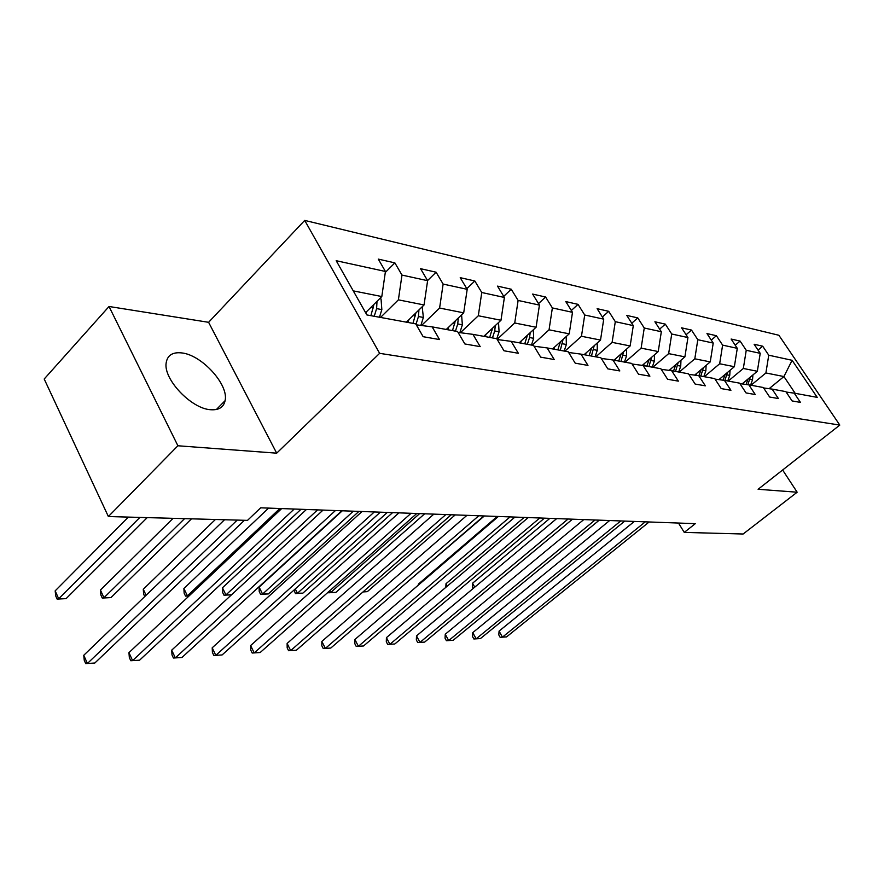 <?xml version="1.0" encoding="UTF-8"?>
<svg xmlns="http://www.w3.org/2000/svg" width="884" height="884" viewBox="0 0 884 884"><rect width="100%" height="100%" fill="white"/><g stroke="black" fill="none" stroke-linecap="round" stroke-linejoin="round"><path stroke-width="1.33" d="M210.591 409.723C218.823 410.309 223.663 407.292 225.1 400.662C228.967 384.805 201.795 354.882 181.706 352.915C172.601 351.931 167.419 355.246 166.17 362.86C163.22 379.148 191.32 408.751 210.591 409.723M109.03 306.494L177.905 445.768L276.692 453.172L208.602 322.306L109.03 306.494L44.2 379.015L108.378 516.543L247.498 520.378L260.681 507.814L695.299 523.659L684.26 532.4L743.124 534.013L797.158 492.211L782.627 470.001M208.602 322.306L304.715 220.403L778.881 335.268L839.8 425.082L379.623 353.335L304.715 220.403M792.119 360.307L768.749 355.202L762.704 346.208L754.14 344.263L760.218 353.335L746.24 350.285L740.107 341.08L731.123 339.047L737.289 348.329L722.615 345.125L716.405 335.71L706.968 333.577L713.222 343.069L697.808 339.699L691.509 330.075L681.597 327.82L687.94 337.544L671.729 334.008L665.332 324.141L654.9 321.776L661.331 331.732L644.259 328.008L637.773 317.897L626.778 315.411L633.298 325.61L615.297 321.677L608.711 311.312L597.12 308.682L603.728 319.157L584.711 315.002L578.037 304.361L565.782 301.588L572.489 312.328L552.367 307.93L545.605 297.013L532.632 294.074L539.428 305.102L518.112 300.449L511.261 289.234L497.504 286.118L504.388 297.455L481.769 292.505L474.818 280.979L460.21 277.664L467.194 289.322L443.127 284.073L436.099 272.206L420.552 268.681L427.613 280.681L401.977 275.079L394.872 262.868L378.286 259.111L385.435 271.465L336.185 260.703L366.882 314.936L415.745 323.876L423.16 336.705L439.536 339.555L432.154 326.881L457.558 331.533L464.873 343.964L480.211 346.638L472.929 334.351L496.753 338.705L503.968 350.771L518.356 353.28L511.173 341.346L533.56 345.445L540.688 357.158L554.213 359.523L547.13 347.931L568.202 351.788L575.219 363.18L587.971 365.401L580.987 354.13L600.866 357.766L607.783 368.849L619.817 370.937L612.932 359.976L631.706 363.412L638.524 374.197L649.895 376.175L643.11 365.501L660.867 368.75L667.597 379.258L678.359 381.137L671.674 370.728L688.503 373.81L695.122 384.054L705.333 385.833L698.747 375.678L714.714 378.606L721.245 388.606L730.935 390.286L724.449 380.385L739.621 383.159L746.041 392.927L755.256 394.529L748.87 384.849L763.301 387.501L769.632 397.026L778.406 398.551L772.108 389.104L785.854 391.623L792.097 400.938L800.451 402.397L794.252 393.159L817.214 397.369L792.119 360.307L783.92 376.551L765.898 372.971L751.035 385.247M380.529 317.433L398.386 299.842L424.055 304.958L406.364 322.163M416.298 324.826L432.154 326.881M401.977 275.079L398.386 299.842M427.613 280.681L424.055 304.958M421.502 325.5L439.602 308.052L463.702 312.848L446.265 329.467M458.078 332.406L472.929 334.351M443.127 284.073L439.602 308.052M467.194 289.322L463.702 312.848M460.387 332.716L478.31 315.754L500.985 320.262L483.802 336.34M497.239 339.522L511.173 341.346M481.769 292.505L478.31 315.754M504.388 297.455L500.985 320.262M497.139 339.346L514.731 322.992L536.091 327.246L519.173 342.804M534.013 346.197L547.13 347.931M518.112 300.449L514.731 322.992M539.428 305.102L536.091 327.246M532.234 345.202L549.052 329.82L569.219 333.832L552.555 348.915M568.633 352.484L580.987 354.13M552.367 307.93L549.052 329.82M572.489 312.328L569.219 333.832M564.898 351.18L581.462 336.274L600.523 340.064L584.114 354.694M601.264 358.418L612.932 359.976M584.711 315.002L581.462 336.274M603.728 319.157L600.523 340.064M595.794 356.838L612.104 342.362L630.148 345.953L613.993 360.164M632.093 364.02L643.11 365.501M615.297 321.677L612.104 342.362M633.298 325.61L630.148 345.953M625.065 362.197L641.132 348.141L658.237 351.545L642.292 365.39M661.243 369.324L671.674 370.728M644.259 328.008L641.132 348.141M661.331 331.732L658.237 351.545M652.845 367.28L668.658 353.622L684.901 356.849L669.122 370.385M688.857 374.341L698.747 375.678M671.729 334.008L668.658 353.622M687.94 337.544L684.901 356.849M679.232 372.109L694.802 358.816L710.25 361.887L694.625 375.125M715.046 379.114L724.449 380.385M697.808 339.699L694.802 358.816M713.222 343.069L710.25 361.887M704.327 376.706L719.664 363.766L734.361 366.694L718.924 379.634M739.93 383.634L748.87 384.849M722.615 345.125L719.664 363.766M737.289 348.329L734.361 366.694M728.239 381.081L743.334 368.473L757.345 371.269L742.074 383.932M763.599 387.943L772.108 389.104M746.24 350.285L743.334 368.473M760.218 353.335L757.345 371.269M769.091 388.695L783.92 376.551L795.191 393.336M786.141 392.054L794.252 393.159M768.749 355.202L765.898 372.971M177.905 445.768L108.378 516.543M276.692 453.172L379.623 353.335M839.8 425.082L758.096 489.283L797.158 492.211M678.481 523.041L684.26 532.4M365.589 312.649L381.811 296.549L353.257 290.869M385.435 271.465L381.811 296.549M762.704 346.208L758.052 350.097M740.107 341.08L735.223 345.213M716.405 335.71L711.266 340.097M691.509 330.075L686.106 334.738M665.332 324.141L659.641 329.124M637.773 317.897L631.773 323.224M608.711 311.312L602.38 317.013M578.037 304.361L571.34 310.483M545.605 297.013L538.511 303.61M511.261 289.234L503.725 296.35M474.818 280.979L466.807 288.692M436.099 272.206L427.558 280.582M394.872 262.868L385.291 272.46M634.336 521.438L499.084 631.088L502.443 637.154L645.309 521.836M506.554 636.9L500.134 637.309L506.554 636.9L649.143 521.969M500.134 637.309L498.797 634.878L499.084 631.088M743.897 382.418L743.3 384.098M752.925 374.938L752.527 379.711L750.582 385.17M549.87 518.356L472.564 583.219L474.752 587.164M748.041 378.982L746.085 384.474M747.842 384.717L750.295 377.114M473.139 588.512L472.332 587.042L472.564 583.219M609.64 520.532L472.752 632.624L476.144 638.823L620.756 520.941M480.443 638.557L473.857 638.977L480.443 638.557L624.767 521.085M473.857 638.977L472.509 636.491L472.752 632.624M583.783 519.593L445.26 634.226L448.685 640.569L595.054 520.002M453.172 640.281L446.409 640.712L453.172 640.281L599.253 520.157M446.409 640.712L445.05 638.182L445.26 634.226M720.736 378.109L720.14 379.8M730.085 370.274L729.742 375.391L727.764 380.993M524.157 517.416L446 583.705L447.315 586.092M725.101 374.462L723.068 380.197M724.902 380.463L727.399 372.529M445.812 587.363L446 583.705M696.448 373.578L695.852 375.291M706.128 365.379L705.83 370.871L703.819 376.606M497.283 516.444L418.276 584.214L418.618 584.854M701.023 369.711L698.924 375.711M700.824 376.065L703.377 367.711M418.231 585.186L418.276 584.214M556.688 518.599L416.508 635.894L419.966 642.392L568.092 519.019M424.651 642.093L417.723 642.535L424.651 642.093L572.5 519.184M417.723 642.535L416.342 639.939L416.508 635.894M528.245 517.571L386.418 637.651L389.91 644.292L539.804 517.991M394.817 643.983L387.689 644.436L394.817 643.983L544.433 518.157M387.689 644.436L386.308 641.784L386.418 637.651M498.377 516.477L354.904 639.486L358.407 646.292L510.068 516.908M363.556 645.972L356.23 646.436L363.556 645.972L514.941 517.085M356.23 646.436L354.838 643.718L354.904 639.486M670.934 368.827L670.337 370.54M680.967 360.219L680.724 366.131L678.68 372.009M675.73 364.716L673.542 371.07M675.542 371.435L678.15 362.639M396.949 590.965L484.333 515.969M644.104 363.821L643.497 365.567M654.503 354.793L654.337 361.136L652.259 367.169M649.132 359.445L646.845 366.175M648.944 366.562L651.607 357.302M363.225 591.739L367.335 591.65L455.216 514.908M367.335 591.65L362.993 591.949M615.85 358.539L615.22 360.396M626.634 349.058L626.557 355.887L624.447 362.075M621.132 353.898L618.745 361.037M620.955 361.446L623.662 351.655M419.635 513.604L330.682 592.501L335.865 592.379L424.674 513.792M329.776 590.733L330.682 592.501L328.616 592.788L328.251 592.092M335.865 592.379L328.616 592.788M466.951 515.328L321.842 641.419L325.378 648.392L478.785 515.759M330.782 648.049L323.246 648.524L330.782 648.049L483.913 515.947M323.246 648.524L321.831 645.74L321.842 641.419M586.048 352.97L585.385 354.926M597.23 342.992L597.275 350.34L595.12 356.716M591.595 348.02L589.109 355.611M591.44 356.042L594.203 345.699M387.314 512.433L297.444 593.263L302.881 593.142L392.606 512.621M295.256 588.943L297.444 593.263L295.422 593.562L294.041 590.037M302.881 593.142L295.422 593.562M433.845 514.123L287.123 643.441L290.681 650.591L445.834 514.565M296.361 650.237L288.604 650.723L296.361 650.237L451.227 514.764M288.604 650.723L287.178 647.873L287.123 643.441M554.577 347.081L553.892 349.169M566.18 336.572L566.357 344.495L564.18 351.047M342.296 510.786L259.111 587.12L262.57 594.07L268.272 593.938L358.904 511.394M560.401 341.81L557.815 349.887M560.29 350.34L563.075 339.39M353.335 511.195L262.57 594.07L260.603 594.368L259.222 591.595L259.111 587.12M268.272 593.938L260.603 594.368M398.927 512.853L250.625 645.563L254.216 652.911L411.06 513.295M260.183 652.525L252.183 653.033L260.183 652.525L416.762 513.505M252.183 653.033L250.758 650.105L250.625 645.563M521.295 340.848L520.577 343.069M533.339 329.776L533.682 338.318L531.461 345.058M306.416 509.482L222.448 587.794L225.928 594.921L231.531 594.788M527.417 335.224L524.731 343.832M527.339 344.307L529.571 337.544L530.168 332.693M317.566 509.891L225.928 594.921L224.017 595.219L222.624 592.379L222.448 587.794M231.509 594.81L224.017 595.219M362.053 511.504L212.204 647.795L215.806 655.342L374.319 511.958M222.105 654.945L213.851 655.464L222.105 654.945L380.341 512.179M213.851 655.464L212.414 652.458L212.204 647.795M486.045 334.24L485.272 336.605M498.532 322.549L499.073 331.776L496.797 338.782M268.603 508.101L183.883 588.501L187.375 595.816L189.264 595.772M492.465 328.229L489.681 337.412M492.454 337.92L494.72 330.947L495.294 325.588M279.852 508.51L187.375 595.816L185.541 596.114L184.148 593.197L183.883 588.501M189.021 595.993L185.541 596.114M323.036 510.09L171.706 650.16L175.33 657.906L335.434 510.543M181.96 657.486L173.441 658.028L181.96 657.486L341.821 510.775M173.441 658.028L172.004 654.934L171.706 650.16M448.63 327.213L447.823 329.754M461.581 314.87L462.365 324.826L459.857 332.638M215.409 519.494L143.274 589.241L146.092 595.275M455.37 320.793L452.498 330.605M455.448 331.146L457.746 323.953L458.288 318.019M144.766 596.545L143.617 594.07L143.274 589.241M281.687 508.576L128.953 652.646L132.589 660.624L294.217 509.04M139.595 660.182L130.799 660.735L139.595 660.182L300.991 509.283M130.799 660.735L129.34 657.552L128.953 652.646M408.85 319.743L407.999 322.461M422.198 306.759L423.37 317.455L420.85 325.423M173.109 518.322L100.433 590.026L103.947 597.739L110.964 597.584L191.496 518.831M415.933 312.848L412.983 323.378M415.999 324.306L418.452 316.527L418.928 309.941M184.568 518.643L103.947 597.739L102.268 598.059L100.864 594.976L100.433 590.026M110.964 597.584L102.268 598.059M224.547 519.737L83.759 655.287L87.405 663.486L237.232 520.09M94.82 663.022L85.704 663.597L94.82 663.022L244.448 520.289M85.704 663.597L84.256 660.326L83.759 655.287M366.484 311.765L365.987 313.356M380.242 298.096L381.048 298.991L381.844 309.599L379.468 317.234M128.346 517.096L55.173 590.855L58.698 598.788L66.123 598.623L147.219 517.615M373.932 304.372L370.893 315.665M374.23 316.284L376.606 308.615L377.004 301.311M139.882 517.416L58.698 598.788L57.129 599.109L55.725 595.949L55.173 590.855M66.123 598.623L57.129 599.109M752.527 379.711L749.809 379.192M729.742 375.391L726.891 374.86M705.83 370.871L702.835 370.308M680.724 366.131L677.586 365.534M654.337 361.136L651.033 360.506M620.855 354.804L620.225 354.683M626.557 355.887L623.076 355.224M591.263 349.202L590.435 349.047M597.275 350.34L593.595 349.644M560.014 343.301L558.975 343.103M566.357 344.495L562.478 343.766M526.963 337.047L525.693 336.804M533.682 338.318L529.571 337.544M491.957 330.428L490.421 330.141M499.073 331.776L494.72 330.947M454.807 323.4L452.995 323.058M462.365 324.826L457.746 323.953M415.325 315.931L413.182 315.533M423.37 317.455L418.452 316.527M380.882 298.803L379.755 298.582M373.269 307.986L370.772 307.51M381.844 309.599L376.606 308.615M216.414 409.491L225.1 400.662"/></g></svg>
